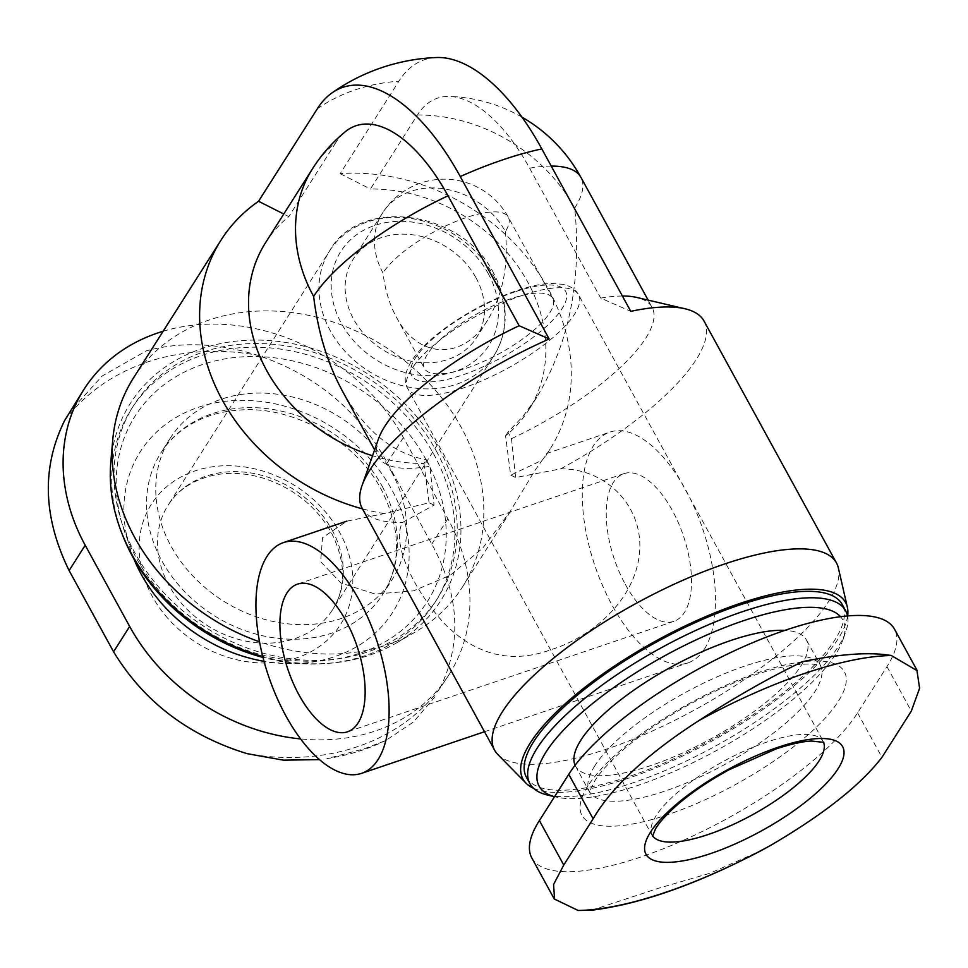 <?xml version="1.0" encoding="UTF-8"?>
<svg xmlns="http://www.w3.org/2000/svg" width="968" height="968" viewBox="0 0 968 968"><rect width="100%" height="100%" fill="white"/><g stroke="black" fill="none" stroke-linecap="round" stroke-linejoin="round"><path stroke-width="0.73" stroke-dasharray="4.84 3.63" d="M476.002 277.78A73.084 60.452 -147.6 0 1 476.51 337.675A73.084 60.452 -147.6 0 1 382.408 349.521A73.084 60.452 -147.6 0 1 353.114 259.315A73.084 60.452 -147.6 0 1 414.28 235.018A73.084 60.452 -147.6 0 1 476.002 277.78M505.369 231.546C508.708 265.329 502.767 294.913 487.545 320.287C463.055 360.653 418.309 359.201 396.481 317.335C389.523 304.484 385.022 289.698 382.989 272.964A73.084 60.452 -147.6 0 1 382.481 213.081A73.084 60.452 -147.6 0 1 410.831 191.349A73.084 60.452 -147.6 0 1 505.369 231.546A73.084 22.796 151.3 0 0 508.285 217.159A73.084 22.796 151.3 0 0 466.201 217.582A73.084 22.796 151.3 0 0 382.989 272.964M312.567 168.674A155.908 128.95 -147.6 0 1 335.811 142.635A148.104 69.26 71.3 0 1 345.201 131.781M551.24 166.085A155.908 48.63 151.3 0 0 529.605 168.178A148.104 69.26 -108.7 0 0 449.624 96.437A148.104 69.26 -108.7 0 0 417.389 115.023L370.417 189.002A155.908 128.95 -147.6 0 1 516.96 264.942A155.908 128.95 -147.6 0 1 528.806 409.827A155.908 128.95 -147.6 0 1 505.562 435.854L510.68 475.191A121.811 56.955 -108.7 0 1 515.629 477.539L560.714 468.851C607.868 468.524 645.729 508.986 639.11 556.588C632.673 602.786 590.311 637.392 552.135 649.286C511.89 664.314 475.724 655.493 443.646 622.823C412.562 588.036 390.939 541.911 402.712 522.333L434.039 505.151L429.889 466.274L426.331 459.764L423.972 463.478A155.908 128.95 -147.6 0 1 372.547 455.734M497.818 754.495A194.895 60.778 151.3 0 0 694.721 709.883A194.895 60.778 151.3 0 0 838.385 568.034M362.153 508.273A194.895 60.778 151.3 0 0 402.712 522.333M560.714 468.851A194.895 60.778 151.3 0 0 704.051 321.086M417.389 115.023A155.908 128.95 -147.6 0 1 574.714 208.072C581.853 280.139 569.184 343.253 536.708 397.388L523.035 416.264L507.922 432.151L511.479 438.661L515.629 477.539M511.479 438.661A155.908 48.63 151.3 0 0 652.069 307.328A155.908 48.63 151.3 0 0 636.835 297.466M622.376 296.026A155.908 48.63 151.3 0 0 600.741 298.12L630.761 311.333M133.463 377.968A194.895 161.196 -147.6 0 1 171.094 338.994A194.895 161.196 -147.6 0 1 461.167 427.215A194.895 161.196 -147.6 0 1 462.498 586.935A194.895 161.196 -147.6 0 1 415.103 632.116A194.895 161.196 -147.6 0 1 259.521 641.784M546.049 455.384L549.969 449.212A194.895 161.196 -147.6 0 0 531.492 263.151A194.895 161.196 -147.6 0 0 340.143 173.659L398.876 81.179A188.699 88.245 71.3 0 1 436.459 57.523M549.969 449.212A194.895 161.196 -147.6 0 1 542.249 460.115L510.68 475.191M423.972 463.478L429.09 502.803L384.26 513.584L346.798 521.183L322.562 537.651L320.614 561.634L341.014 583.087L375.185 594.062L413.469 590.879L450.301 575.234L482.778 548.033L509.591 512.375L534.687 470.823L542.249 460.115M384.26 513.584A194.895 161.196 -147.6 0 1 362.48 508.865M265.583 242.653A155.908 128.95 -147.6 0 1 288.827 216.614L283.769 214.013M163.132 331.262A190.018 157.167 -147.6 0 1 403.39 437.536L447.857 518.739A190.018 157.167 -147.6 0 1 449.164 674.466A190.018 157.167 -147.6 0 1 300.588 738.923M529.605 168.178L600.741 298.12M429.09 502.803A121.811 56.955 71.3 0 1 434.039 505.151M507.922 432.151L505.562 435.854M342.43 391.084C364.67 430.554 392.633 453.46 426.331 459.764M378.464 438.915A155.908 48.63 151.3 0 0 378.561 457.065A155.908 48.63 151.3 0 0 429.889 466.274M531.819 857.963A190.018 59.266 151.3 0 0 683.602 840.2A190.018 59.266 151.3 0 0 857.587 712.859L886.954 666.613A190.018 59.266 151.3 0 0 894.529 629.212M533.537 788.267A183.884 57.354 151.3 0 0 712.266 740.847A183.884 57.354 151.3 0 0 847.641 615.938M526.41 777.231A179.975 56.132 151.3 0 0 711.226 740.036A179.975 56.132 151.3 0 0 842.136 604.371M547.525 795.03A179.975 56.132 151.3 0 0 714.747 746.473A179.975 56.132 151.3 0 0 845.754 631.765A179.975 56.132 151.3 0 0 847.52 615.951M556.043 797.039L554.555 796.688A173.078 53.978 151.3 0 0 556.043 797.039A173.078 53.978 151.3 0 0 716.865 750.333A173.078 53.978 151.3 0 0 842.85 640.005A173.078 53.978 151.3 0 0 840.526 616.701M575.101 765.264A131.551 41.031 151.3 0 0 575.549 766.16A131.551 41.031 151.3 0 0 710.645 738.971A131.551 41.031 151.3 0 0 806.332 639.812A131.551 41.031 151.3 0 0 784.951 630.362M591.666 910.235L658.434 888.285L709.846 873.281L761.211 850.594M340.143 173.659L370.417 189.002M335.811 142.635L288.827 216.614M110.812 461.954A183.884 152.085 -147.6 0 1 249.006 340.191A183.884 152.085 -147.6 0 1 439.569 449.817A183.884 152.085 -147.6 0 1 396.118 643.151A183.884 152.085 -147.6 0 1 262.739 656.485M436.29 450.931A179.975 148.854 -147.6 0 1 437.536 598.418A179.975 148.854 -147.6 0 1 205.809 627.591A179.975 148.854 -147.6 0 1 133.693 405.447A179.975 148.854 -147.6 0 1 284.302 345.624A179.975 148.854 -147.6 0 1 436.29 450.931M121.992 533.549A179.975 148.854 -147.6 0 1 131.358 409.113A179.975 148.854 -147.6 0 1 281.966 349.291A179.975 148.854 -147.6 0 1 433.966 454.597A179.975 148.854 -147.6 0 1 435.201 602.084A179.975 148.854 -147.6 0 1 262.981 657.417M426.126 459.824A173.078 143.155 -147.6 0 1 277.138 658.313A173.078 143.155 -147.6 0 1 140.36 408.472A173.078 143.155 -147.6 0 1 426.126 459.824M391.35 471.585A131.551 108.803 -147.6 0 1 392.258 579.396A131.551 108.803 -147.6 0 1 222.87 600.717A131.551 108.803 -147.6 0 1 170.15 438.347A131.551 108.803 -147.6 0 1 280.248 394.617A131.551 108.803 -147.6 0 1 391.35 471.585M449.164 674.466L439.835 688.466C462.196 643.055 459.51 594.933 431.764 544.077L387.309 462.861C358.487 410.384 315.169 374.495 257.367 355.183C217.534 342.878 180.484 341.462 146.228 350.912L102.257 375.947L69.757 411.787M435.007 696.73L413.409 722.043L385.663 740.544L364.101 748.845L326.881 758.634C347.899 755.415 367.489 749.401 385.675 740.556M167.779 618.31A112.058 92.686 -147.6 0 1 183.496 475.675A112.058 92.686 -147.6 0 1 339.792 532.594A112.058 92.686 -147.6 0 1 308.441 653.037A112.058 92.686 -147.6 0 1 167.779 618.31M704.45 649.02A121.811 56.955 -108.7 0 0 694.951 508.853A121.811 56.955 -108.7 0 0 609.816 432.127A121.811 56.955 -108.7 0 0 594.921 565.772A121.811 56.955 -108.7 0 0 687.921 662.886A121.811 56.955 -108.7 0 0 704.45 649.02M625.376 584.49A77.96 36.457 -108.7 0 0 673.861 621.347A77.96 36.457 -108.7 0 0 683.408 535.824A77.96 36.457 -108.7 0 0 623.876 473.667A77.96 36.457 -108.7 0 0 625.376 584.49M510.656 298.797A73.084 22.796 151.3 0 0 424.529 368.566A73.084 22.796 151.3 0 0 499.585 353.465A73.084 22.796 151.3 0 0 552.74 298.374A73.084 22.796 151.3 0 0 510.656 298.797M574.714 208.072A155.908 48.63 151.3 0 0 580.933 177.386M317.286 108.803A194.895 161.196 -147.6 0 1 398.876 81.179M134.007 559.141A149.58 123.71 -147.6 0 1 205.918 405.011A149.58 123.71 -147.6 0 1 391.762 489.602A149.58 123.71 -147.6 0 1 264.01 661.313M587.939 785.98A149.58 46.645 151.3 0 0 736.757 783.85A149.58 46.645 151.3 0 0 814.826 660.926A149.58 46.645 151.3 0 0 587.939 785.98M594.8 765.845A131.551 41.031 151.3 0 0 589.56 791.739A131.551 41.031 151.3 0 0 724.645 764.551A131.551 41.031 151.3 0 0 820.332 665.391A131.551 41.031 151.3 0 0 715.255 677.685A131.551 41.031 151.3 0 0 594.8 765.845M857.587 712.859L881.945 757.339M886.954 666.613L911.311 711.105M382.106 486.154A131.551 108.803 -147.6 0 1 383.001 593.965A131.551 108.803 -147.6 0 1 213.626 615.285A131.551 108.803 -147.6 0 1 160.906 452.903A131.551 108.803 -147.6 0 1 270.992 409.174A131.551 108.803 -147.6 0 1 382.106 486.154M447.857 518.739L431.764 544.077M403.39 437.536L387.309 462.861M64.711 420.39A230.686 190.805 -147.6 0 1 257.367 355.183M439.835 688.466A230.686 190.805 -147.6 0 1 247.179 753.673M488.247 273.642A87.701 72.54 -147.6 0 1 412.755 374.217A87.701 72.54 -147.6 0 1 343.446 247.626A87.701 72.54 -147.6 0 1 488.247 273.642M493.462 275.505A97.441 80.598 -147.6 0 1 494.14 355.365A97.441 80.598 -147.6 0 1 368.663 371.155A97.441 80.598 -147.6 0 1 329.616 250.881A97.441 80.598 -147.6 0 1 411.17 218.49A97.441 80.598 -147.6 0 1 493.462 275.505M331.964 529.798A97.441 80.598 -147.6 0 1 332.629 609.659A97.441 80.598 -147.6 0 1 207.164 625.449A97.441 80.598 -147.6 0 1 168.117 505.175A97.441 80.598 -147.6 0 1 249.659 472.783A97.441 80.598 -147.6 0 1 331.964 529.798M515.061 291.852A87.701 27.346 151.3 0 0 411.836 375.802A87.701 27.346 151.3 0 0 539.019 332.75A87.701 27.346 151.3 0 0 515.061 291.852M522.454 295.349A97.441 30.395 151.3 0 0 407.613 388.386A97.441 30.395 151.3 0 0 507.68 368.251A97.441 30.395 151.3 0 0 578.561 294.792A97.441 30.395 151.3 0 0 522.454 295.349M823.453 742.166A97.441 30.395 151.3 0 0 823.102 741.452A97.441 30.395 151.3 0 0 766.995 742.02A97.441 30.395 151.3 0 0 652.154 835.045A97.441 30.395 151.3 0 0 652.565 835.735M552.74 298.374L508.285 217.159A73.084 73.084 0 0 0 382.481 213.081L353.114 259.315M487.545 320.287L476.51 337.675M521.933 117.116A155.908 155.908 0 0 0 449.624 96.437M462.498 586.935L509.785 512.495M648.136 300.128L652.069 307.328M374.616 449.866L378.561 457.065M842.85 640.005L845.754 631.765M575.549 766.16L589.875 792.61C590.904 792.163 586.765 795.805 594.921 780.619C600.813 771.181 611.316 759.989 626.429 747.054C653.001 724.947 684.328 705.539 720.41 688.805C748.433 676.172 772.621 668.295 792.937 665.185C820.223 661.846 821.578 667.073 820.9 666.129L806.332 639.812M536.708 397.388L528.806 409.827M396.118 643.151L415.103 632.116M133.693 405.447L131.358 409.113M437.536 598.418L435.201 602.084M170.15 438.347L160.906 452.903C169.908 438.746 182.649 427.771 199.106 419.991C211.532 414.219 225.338 410.88 240.524 409.984C293.667 405.919 355.934 440.948 381.38 489.699C401.018 528.879 401.563 563.63 383.001 593.965L392.258 579.396M484.496 731.735L687.921 662.886M546.448 453.581L609.816 432.127M623.876 473.667L297.527 584.127M673.861 621.347L347.512 731.808M493.849 273.581C462.389 209.56 359.334 196.347 329.616 250.881L168.117 505.175C177.955 489.711 193.37 479.68 214.364 475.094C230.287 471.973 247.046 473.134 264.627 478.579C294.32 488.743 316.56 506.772 331.383 532.678C345.903 561.912 346.326 587.576 332.629 609.659L494.14 355.365C508.999 330.378 508.902 303.117 493.849 273.581M396.481 317.335L424.529 368.566M652.529 836.158L407.613 388.386C403.281 381.138 404.842 371.639 412.295 359.89C418.539 350.694 428.207 341.063 441.323 330.995C464.555 313.547 489.578 300.128 516.392 290.751C530.053 286.141 541.874 283.684 551.821 283.394L563.388 284.386C570.817 286.226 575.875 289.686 578.561 294.792L823.828 742.371"/><path stroke-width="1.45" d="M448.015 195.79A155.908 48.63 151.3 0 0 313.632 296.438A155.908 128.95 -147.6 0 1 312.567 168.674A155.908 155.908 0 0 1 345.201 131.781A148.104 69.26 71.3 0 1 448.015 195.79L519.15 325.732A155.908 48.63 151.3 0 0 378.464 438.915L362.044 485.585A194.895 60.778 151.3 0 0 362.153 508.273L494.587 750.164A194.895 60.778 151.3 0 0 497.818 754.495L526.023 783.185A183.884 57.354 151.3 0 0 533.537 788.267M847.641 615.938A183.884 57.354 151.3 0 0 847.363 607.263L838.385 568.034A194.895 60.778 151.3 0 0 836.485 562.977A194.895 60.778 151.3 0 0 680.806 581.199A194.895 60.778 151.3 0 0 502.356 711.807A194.895 60.778 151.3 0 0 494.587 750.164M519.15 325.732L549.171 338.957A194.895 60.778 151.3 0 0 369.921 469.916A194.895 60.778 151.3 0 0 362.044 485.585M836.485 562.977L704.051 321.086A194.895 60.778 151.3 0 0 684.993 308.78A194.895 60.778 151.3 0 0 630.761 311.333L541.838 148.915A194.895 60.778 151.3 0 0 460.248 176.527L549.171 338.957M684.993 308.78L636.835 297.466A155.908 48.63 151.3 0 0 622.376 296.026M362.48 508.865A194.895 161.196 -147.6 0 1 220.934 240.245A194.895 161.196 -147.6 0 1 258.553 201.271L317.286 108.803A188.699 88.245 71.3 0 1 332.036 92.867A188.699 88.245 71.3 0 1 460.248 176.527M259.521 641.784A194.895 161.196 -147.6 0 1 112.724 440.077A194.895 161.196 -147.6 0 1 133.463 377.968L220.934 240.245M372.547 455.734A155.908 128.95 -147.6 0 1 265.583 242.653L312.567 168.674M283.769 214.013L258.553 201.271M300.588 738.923A190.018 157.167 -147.6 0 1 129.664 626.441L85.196 545.238A190.018 157.167 -147.6 0 1 83.889 389.511A190.018 157.167 -147.6 0 1 163.132 331.262M313.632 296.438C317.988 332.121 327.583 363.666 342.43 391.084L374.616 449.866M917.12 670.473L894.529 629.212A190.018 59.266 151.3 0 0 742.746 646.975A190.018 59.266 151.3 0 0 568.76 774.315L539.394 820.561A190.018 59.266 151.3 0 0 531.819 857.963L554.41 899.224M847.363 607.263A183.884 57.354 151.3 0 0 705.841 616.556A183.884 57.354 151.3 0 0 530.307 742.916A183.884 57.354 151.3 0 0 526.023 783.185M847.52 615.951A179.975 56.132 151.3 0 0 845.657 610.808L842.136 604.371A179.975 56.132 151.3 0 0 698.376 621.19A179.975 56.132 151.3 0 0 533.586 741.803A179.975 56.132 151.3 0 0 526.41 777.231L529.932 783.669A179.975 56.132 151.3 0 0 547.525 795.03L554.555 796.688A173.078 53.978 151.3 0 1 546.025 752.027A173.078 53.978 151.3 0 1 699.029 638.517A173.078 53.978 151.3 0 1 840.526 616.701M845.657 610.808A179.975 56.132 151.3 0 0 701.897 627.639A179.975 56.132 151.3 0 0 537.107 748.24A179.975 56.132 151.3 0 0 529.932 783.669M784.951 630.362A131.551 41.031 151.3 0 0 673.861 665.573A131.551 41.031 151.3 0 0 580.8 740.266A131.551 41.031 151.3 0 0 575.101 765.264M563.751 865.041L593.118 818.807C611.921 786.73 647.108 754.036 698.678 720.736C734.325 697.625 768.87 677.963 802.315 661.725C839.946 653.908 869.615 651.839 891.334 655.517L916.95 670.57L919.6 688.224L911.311 711.105L881.945 757.339C860.721 785 823.683 814.306 770.83 845.27L761.211 850.594C696.912 884.28 640.392 904.16 591.666 910.21L578.162 910.477L554.567 899.127L553.575 884.498L563.751 865.041L539.394 820.561M826.793 782.882A112.058 34.945 151.3 0 0 778.066 747.26A112.058 34.945 151.3 0 0 650.472 832.19A112.058 34.945 151.3 0 0 699.041 857.164A112.058 34.945 151.3 0 0 826.793 782.882M332.036 92.867A194.895 194.895 0 0 1 436.459 57.523A188.699 88.245 71.3 0 1 541.838 148.915M262.739 656.485A183.884 152.085 -147.6 0 1 110.812 461.954L112.724 440.077M262.981 657.417A179.975 148.854 -147.6 0 1 121.992 533.549M83.889 389.511L64.711 420.39C41.491 467.133 42.967 517.19 69.115 570.563L113.571 651.779C143.99 701.727 188.518 735.692 247.179 753.673L283.394 760.17L319.464 759.614M378.101 759.481A121.811 56.955 -108.7 0 0 368.59 619.314A121.811 56.955 -108.7 0 0 283.467 542.588A121.811 56.955 -108.7 0 0 268.572 676.233A121.811 56.955 -108.7 0 0 361.572 773.347A121.811 56.955 -108.7 0 0 378.101 759.481M358.087 722.939A77.96 36.457 -108.7 0 0 352.013 633.229A77.96 36.457 -108.7 0 0 297.527 584.127A77.96 36.457 -108.7 0 0 299.027 694.963A77.96 36.457 -108.7 0 0 347.512 731.808A77.96 36.457 -108.7 0 0 358.087 722.939M521.933 117.116A155.908 155.908 0 0 1 580.933 177.386A155.908 48.63 151.3 0 0 551.24 166.085M264.01 661.313A149.58 123.71 -147.6 0 1 134.007 559.141M568.76 774.315L593.118 818.807M891.334 655.517A230.686 71.947 151.3 0 0 698.678 720.736M578.162 910.477A230.686 71.947 151.3 0 0 770.83 845.27M129.664 626.441L113.571 651.779M85.196 545.238L69.115 570.563M652.565 835.735A97.441 30.395 151.3 0 0 752.221 814.911A97.441 30.395 151.3 0 0 823.453 742.166M580.933 177.386L648.136 300.128M361.572 773.347L484.496 731.735M283.467 542.588L346.798 521.159M652.529 836.158L655.602 828.705C658.809 823.248 664.641 816.544 673.111 808.595C687.945 795.018 706.592 782.083 729.061 769.766L776.082 748.93C790.614 744.114 802.448 741.476 811.571 741.028L823.828 742.371"/></g></svg>
